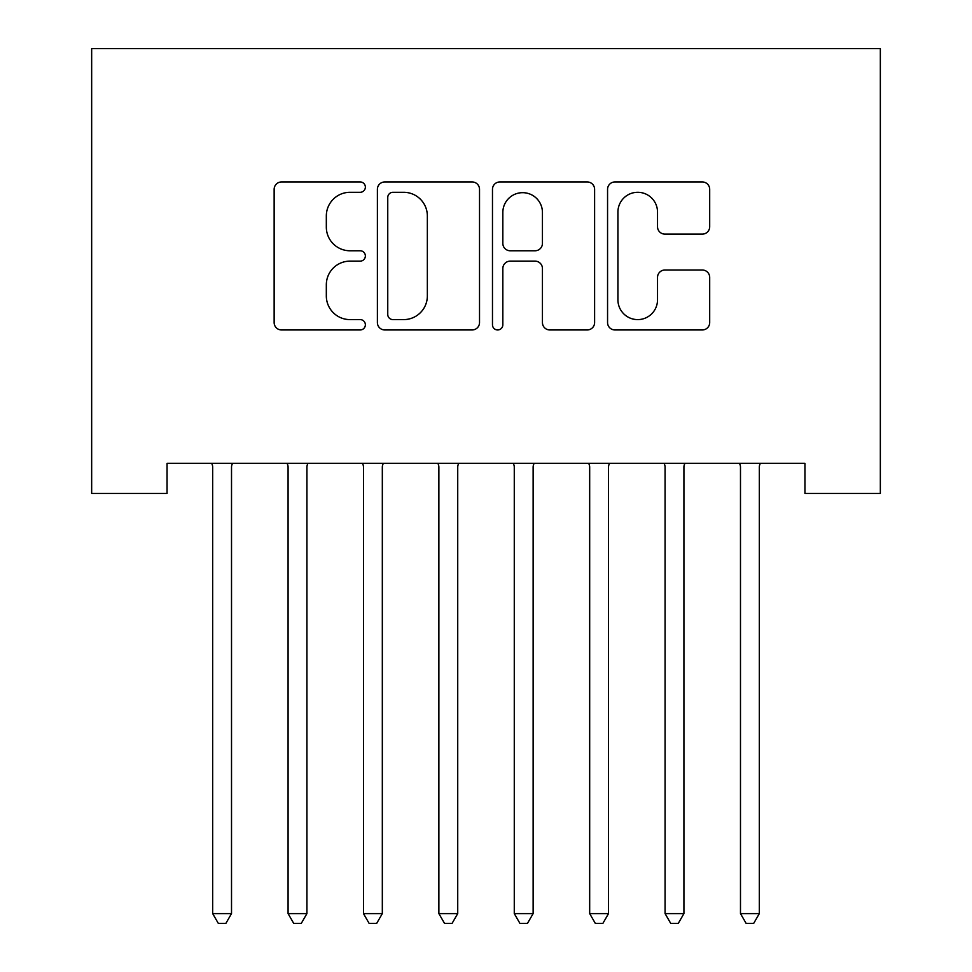 <?xml version="1.0" encoding="UTF-8"?>
<svg xmlns="http://www.w3.org/2000/svg" width="972" height="972" viewBox="0 0 972 972"><rect width="100%" height="100%" fill="white"/><g stroke="black" fill="none" stroke-linecap="round" stroke-linejoin="round"><path stroke-width="1.46" d="M365.363 187.122A5.176 5.176 0 0 0 360.187 181.946L281.54 181.946A7.399 7.399 0 0 0 274.14 189.346L274.14 322.558A7.399 7.399 0 0 0 281.54 329.958L360.187 329.958A5.176 5.176 0 0 0 365.363 324.782A5.176 5.176 0 0 0 360.187 319.606L350.005 319.606A23.68 23.68 0 0 1 326.325 295.913L326.325 284.82A23.68 23.68 0 0 1 350.005 261.128L360.187 261.128A5.176 5.176 0 0 0 365.363 255.952A5.176 5.176 0 0 0 360.187 250.776L350.005 250.776A23.68 23.68 0 0 1 326.325 227.084L326.325 215.991A23.68 23.68 0 0 1 350.005 192.298L360.187 192.298A5.176 5.176 0 0 0 365.363 187.122M702.294 234.118A7.399 7.399 0 0 0 709.694 226.719L709.694 189.346A7.399 7.399 0 0 0 702.294 181.946L614.96 181.946A7.399 7.399 0 0 0 607.561 189.346L607.561 322.558A7.399 7.399 0 0 0 614.96 329.958L702.294 329.958A7.399 7.399 0 0 0 709.694 322.558L709.694 277.421A7.399 7.399 0 0 0 702.294 270.009L664.921 270.009A7.399 7.399 0 0 0 657.522 277.421L657.522 299.801A19.792 19.792 0 0 1 637.717 319.606A19.792 19.792 0 0 1 617.925 299.801L617.925 212.103A19.792 19.792 0 0 1 637.717 192.298A19.792 19.792 0 0 1 657.522 212.103L657.522 226.719A7.399 7.399 0 0 0 664.921 234.118L702.294 234.118M804.95 463.304L167.05 463.304L167.05 493.46L91.66 493.46L91.66 48.6L880.34 48.6L880.34 493.46L804.95 493.46L804.95 463.304M479.524 189.346A7.399 7.399 0 0 0 472.125 181.946L384.791 181.946A7.399 7.399 0 0 0 377.391 189.346L377.391 322.558A7.399 7.399 0 0 0 384.791 329.958L472.125 329.958A7.399 7.399 0 0 0 479.524 322.558L479.524 189.346M499.875 181.946L587.21 181.946A7.399 7.399 0 0 1 594.609 189.346L594.609 322.558A7.399 7.399 0 0 1 587.21 329.958L549.836 329.958A7.399 7.399 0 0 1 542.437 322.558L542.437 268.539A7.399 7.399 0 0 0 535.037 261.128L510.239 261.128A7.399 7.399 0 0 0 502.84 268.539L502.84 324.782A5.176 5.176 0 0 1 497.652 329.958A5.176 5.176 0 0 1 492.476 324.782L492.476 189.346A7.399 7.399 0 0 1 499.875 181.946M392.931 192.298A5.176 5.176 0 0 0 387.755 197.486L387.755 314.418A5.176 5.176 0 0 0 392.931 319.606L403.659 319.606A23.68 23.68 0 0 0 427.352 295.913L427.352 215.991A23.68 23.68 0 0 0 403.659 192.298L392.931 192.298M542.437 212.467A19.792 19.792 0 0 0 522.632 192.675A19.792 19.792 0 0 0 502.84 212.467L502.84 243.365A7.399 7.399 0 0 0 510.239 250.776L535.037 250.776A7.399 7.399 0 0 0 542.437 243.365L542.437 212.467M212.127 464.409A7.545 7.545 0 0 1 212.674 467.228A7.545 7.545 0 0 0 212.127 464.409L211.677 463.304M232.515 463.304L232.065 464.409A7.545 7.545 0 0 0 231.518 467.228L231.518 913.595L212.674 913.595L212.674 467.228M231.518 913.595L225.869 923.4L218.323 923.4L212.674 913.595M287.53 464.409A7.545 7.545 0 0 1 288.077 467.228A7.545 7.545 0 0 0 287.53 464.409L287.08 463.304M362.933 464.409A7.545 7.545 0 0 1 363.479 467.228A7.545 7.545 0 0 0 362.933 464.409L362.483 463.304M307.917 463.304L307.468 464.409A7.545 7.545 0 0 0 306.921 467.228L306.921 913.595L288.077 913.595L288.077 467.228M306.921 913.595L301.271 923.4L293.726 923.4L288.077 913.595M383.308 463.304L382.871 464.409A7.545 7.545 0 0 0 382.324 467.228L382.324 913.595L363.479 913.595L363.479 467.228M382.324 913.595L376.674 923.4L369.129 923.4L363.479 913.595M438.323 464.409A7.545 7.545 0 0 1 438.87 467.228A7.545 7.545 0 0 0 438.323 464.409L437.886 463.304M513.726 464.409A7.545 7.545 0 0 1 514.273 467.228A7.545 7.545 0 0 0 513.726 464.409L513.289 463.304M458.711 463.304L458.274 464.409A7.545 7.545 0 0 0 457.727 467.228L457.727 913.595L438.87 913.595L438.87 467.228M457.727 913.595L452.065 923.4L444.532 923.4L438.87 913.595M534.114 463.304L533.677 464.409A7.545 7.545 0 0 0 533.13 467.228L533.13 913.595L514.273 913.595L514.273 467.228M533.13 913.595L527.468 923.4L519.935 923.4L514.273 913.595M589.129 464.409A7.545 7.545 0 0 1 589.676 467.228A7.545 7.545 0 0 0 589.129 464.409L588.692 463.304M609.517 463.304L609.067 464.409A7.545 7.545 0 0 0 608.521 467.228L608.521 913.595L589.676 913.595L589.676 467.228M608.521 913.595L602.871 923.4L595.326 923.4L589.676 913.595M664.532 464.409A7.545 7.545 0 0 1 665.079 467.228A7.545 7.545 0 0 0 664.532 464.409L664.083 463.304M684.92 463.304L684.47 464.409A7.545 7.545 0 0 0 683.923 467.228L683.923 913.595L665.079 913.595L665.079 467.228M683.923 913.595L678.274 923.4L670.729 923.4L665.079 913.595M739.935 464.409A7.545 7.545 0 0 1 740.482 467.228A7.545 7.545 0 0 0 739.935 464.409L739.485 463.304M760.323 463.304L759.873 464.409A7.545 7.545 0 0 0 759.326 467.228L759.326 913.595L740.482 913.595L740.482 467.228M759.326 913.595L753.677 923.4L746.132 923.4L740.482 913.595"/></g></svg>
